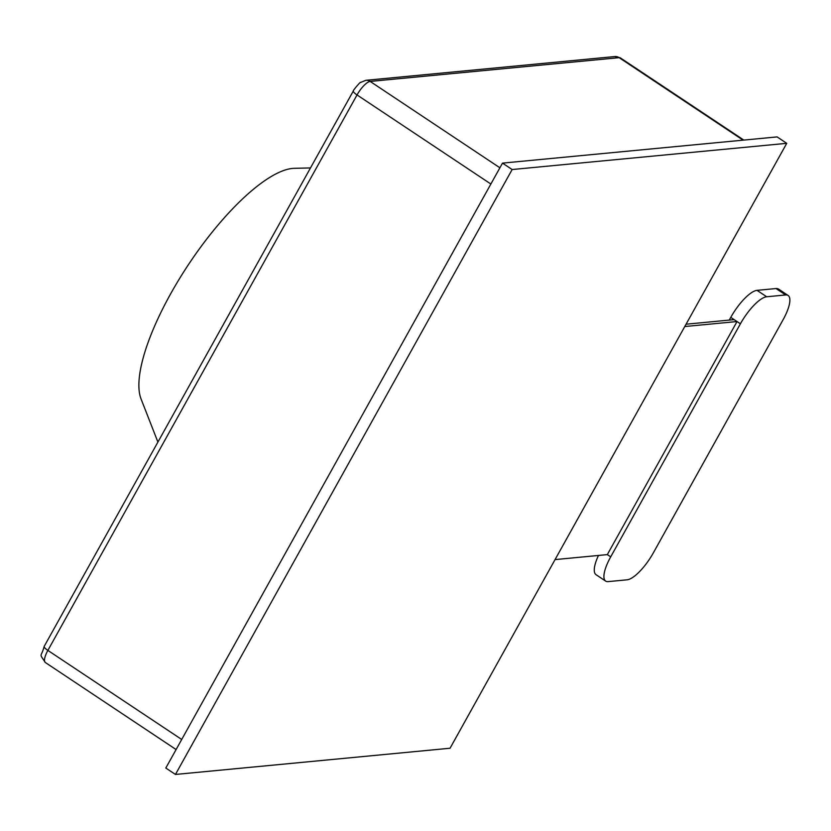<?xml version="1.0" encoding="UTF-8"?>
<svg xmlns="http://www.w3.org/2000/svg" width="831" height="831" viewBox="0 0 831 831"><rect width="100%" height="100%" fill="white"/><g stroke="black" fill="none" stroke-linecap="round" stroke-linejoin="round"><path stroke-width="1.25" d="M157.911 442.071L141.01 398.838A141.748 44.344 -56.4 0 1 170.49 294.101A141.748 44.344 -56.4 0 1 294.454 168.309L310.493 167.935M450.059 748.232L175.455 774.45L512.145 169.534L786.749 143.327L450.059 748.232M512.145 169.534L502.506 163.115L165.816 768.031L175.455 774.45M502.506 163.115L777.11 136.907L786.749 143.327M684.775 326.541L737.045 321.545L730.771 317.38A30.487 9.536 -56.4 0 1 757.041 290.351L776.019 288.544A30.487 9.536 -56.4 0 1 778.491 289.063L788.131 295.483A30.487 9.536 -56.4 0 1 783.103 319.717L653.384 552.781A30.487 9.536 -56.4 0 1 627.114 579.809L608.136 581.617A30.487 9.536 -56.4 0 1 605.664 581.098A30.487 9.536 -56.4 0 1 610.702 556.853L740.411 323.799A30.487 9.536 -56.4 0 1 766.681 296.771L785.659 294.953A30.487 9.536 -56.4 0 1 788.131 295.483M686.074 324.215L734.147 319.623M605.664 581.098L596.024 574.678A30.487 9.536 -56.4 0 1 598.476 555.451M610.702 556.853L607.326 554.609L555.056 559.595M607.326 554.609L737.045 321.545L740.411 323.799M729.265 320.091L730.771 317.38M490.872 184.025L357.039 94.942L47.876 650.403L181.709 739.476M743.091 140.148L619.168 57.661L370.169 81.428L499.909 167.789M370.169 81.428A15.238 4.768 123.6 0 0 357.039 94.942A7.624 1.787 29.1 0 1 353.341 90.953C352.687 90.6 361.288 80.825 360.457 82.498L365.848 80.316A7.624 7.012 84.5 0 1 370.169 81.428M45.362 662.525C38.6 652.356 41.135 658.1 44.178 646.414A7.624 1.787 29.1 0 0 47.876 650.403A15.238 4.768 123.6 0 0 45.362 662.525L176.11 749.552M620.404 57.921A15.238 4.768 123.6 0 0 619.168 57.661A7.624 7.012 84.5 0 0 614.836 56.55L620.404 57.921L743.828 140.086M757.041 290.351L766.681 296.771M776.019 288.544L785.659 294.953M44.178 646.414L353.341 90.953M365.848 80.316L614.836 56.55"/></g></svg>
